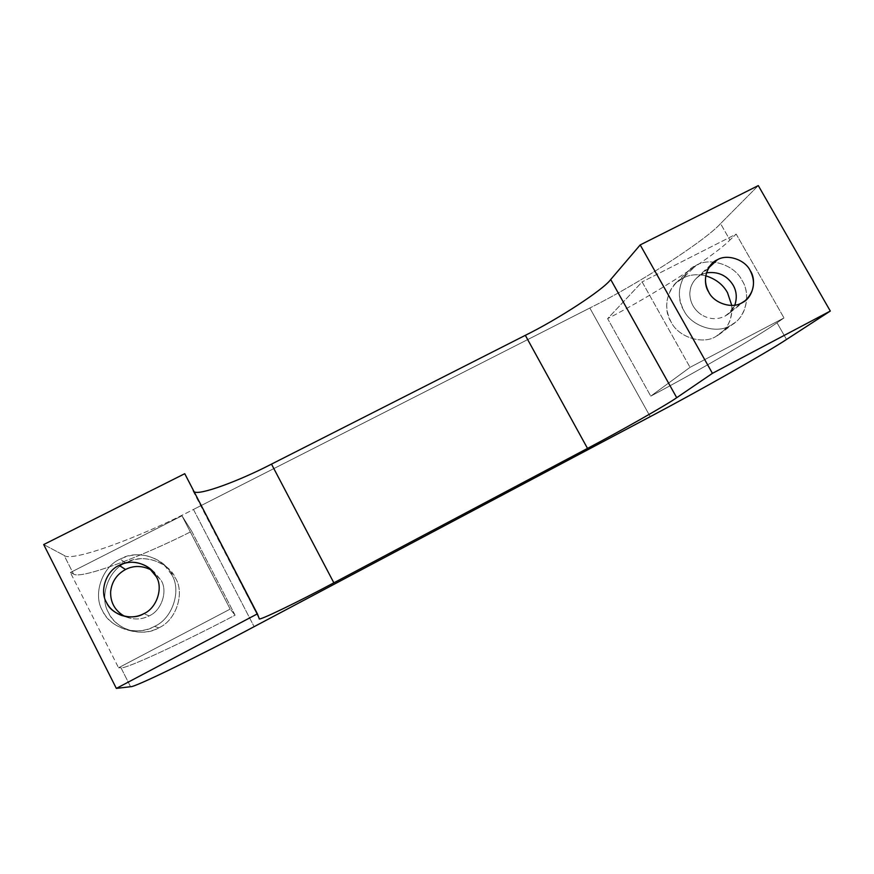 <?xml version="1.0" encoding="UTF-8"?>
<svg xmlns="http://www.w3.org/2000/svg" width="874" height="874" viewBox="0 0 874 874"><rect width="100%" height="100%" fill="white"/><g stroke="black" fill="none" stroke-linecap="round" stroke-linejoin="round"><path stroke-width="0.66" stroke-dasharray="4.37 3.28" d="M149.17 615.886L143.806 613.679L149.17 615.886C161.526 610.664 167.994 591.272 161.144 580.358C167.994 591.272 161.526 610.664 149.17 615.886C142.396 619.327 135.295 619.885 127.855 617.579L124.818 616.323C133.001 619.994 141.129 619.841 149.17 615.886M151.552 570.154L154.206 571.967L161.144 580.358L151.552 570.154M154.523 626.363L158.784 627.838C150.765 632.164 141.697 633.235 131.581 631.05C120.601 627.641 112.921 621.512 108.551 612.652C98.926 597.15 108.365 569.968 125.627 562.867L120.208 559.098C102.324 566.439 92.524 594.571 102.477 610.631C107.01 619.808 114.964 626.166 126.337 629.695C136.814 631.957 146.209 630.842 154.523 626.363C138.07 636.775 109.534 628.188 102.477 610.631C92.524 594.571 102.324 566.439 120.208 559.098C136.683 548.97 164.738 557.568 171.807 574.852C181.737 590.638 172.429 618.759 154.523 626.363C172.429 618.759 181.737 590.638 171.807 574.852L163.919 564.528C149.924 553.734 135.35 551.92 120.208 559.098L125.627 562.867C140.244 555.93 154.316 557.667 167.83 568.1L175.456 578.064C185.048 593.326 176.067 620.496 158.784 627.838L154.523 626.363M724.874 316.235L741.786 302.874L724.874 316.235C729.266 314.028 732.576 310.336 734.816 305.146L728.228 314.072L724.874 316.235C717.15 319.884 709.382 319.414 701.571 314.858C709.382 319.414 717.15 319.884 724.874 316.235M708.585 267.957L701.374 274.687L706.411 272.852L701.374 274.687C693.978 278.85 690.121 285.285 689.815 294.003C690.176 302.775 694.087 309.724 701.571 314.858C694.087 309.724 690.176 302.775 689.815 294.003C689.848 287.797 692.099 282.477 696.567 278.063L708.585 267.957M730.183 325.62L715.915 336.479C702.63 345.022 678.038 337.047 671.046 321.872C664 308.019 665.573 295.139 675.755 283.231L682.965 278.074L696.108 265.368L688.679 270.689C678.191 282.947 676.596 296.22 683.883 310.51C691.115 326.177 716.494 334.425 730.183 325.62C716.494 334.425 691.115 326.177 683.883 310.51C674.215 296.1 680.988 271.453 696.108 265.368C709.83 256.792 734.816 265.041 742.059 280.488C751.695 294.68 745.314 319.327 730.183 325.62L734.542 322.867C747.161 314.411 750.242 292.943 742.059 280.488C734.816 265.041 709.83 256.792 696.108 265.368L682.965 278.074C689.499 274.622 697.081 273.868 705.711 275.802C697.081 273.868 689.499 274.622 682.965 278.074C668.293 283.995 661.694 307.899 671.046 321.872C678.038 337.047 702.63 345.022 715.915 336.479L730.183 325.62M731.756 305.408C732.696 317.437 728.818 326.898 720.143 333.792L715.915 336.479C727.179 330.252 732.456 319.895 731.756 305.408M64.097 555.383C70.98 562.78 141.457 536.68 193.449 509.455L254.126 626.669L193.449 509.455L589.83 308.009L650.223 416.658L589.83 308.009L193.449 509.455C141.457 536.68 70.98 562.78 64.097 555.383L43.7 544.557L64.097 555.383L73.514 573.989L64.097 555.383M130.565 686.713L120.994 667.791C125.43 669.375 185.299 641.385 235.084 615.198L191.734 531.283C141.905 556.64 80.08 579.844 73.514 573.989C80.08 579.844 141.905 556.64 191.734 531.283L181.978 515.791L70.368 572.525L73.514 573.989L70.368 572.525L181.978 515.791L191.734 531.283L235.084 615.198C185.299 641.385 125.43 669.375 120.994 667.791L118.558 667.78L230.179 609.091L235.084 615.198L230.179 609.091L181.978 515.791L230.179 609.091L118.558 667.78L70.368 572.525L118.558 667.78L120.994 667.791L130.565 686.713M184.753 473.697L259.25 618.705L184.753 473.697M758.293 185.594L720.558 223.624C704.258 241.628 635.518 285.47 589.83 308.009C635.518 285.47 704.258 241.628 720.558 223.624L729.91 240.044C713.665 256.585 652.015 295.773 607.616 318.639L650.759 396.141C695.147 372.674 758.687 335.944 777.019 322.779L786.513 339.462L777.019 322.779C758.687 335.944 695.147 372.674 650.759 396.141L690.034 367.342L783.989 317.939L777.019 322.779L783.989 317.939L690.034 367.342L650.759 396.141L607.616 318.639L642.106 281.909L690.034 367.342L642.106 281.909L607.616 318.639C652.015 295.773 713.665 256.585 729.91 240.044L736.181 234.09L642.106 281.909L736.181 234.09L783.989 317.939L736.181 234.09L729.91 240.044L720.558 223.624L758.293 185.594M158.784 627.838C176.067 620.496 185.048 593.326 175.456 578.064C168.616 561.381 141.522 553.078 125.627 562.867C108.365 569.968 98.926 597.15 108.551 612.652C115.368 629.597 142.91 637.889 158.784 627.838M149.104 567.98L154.206 571.967M131.581 631.05L126.337 629.695M745.249 300.634L728.228 314.072M675.755 283.231L688.679 270.689M734.542 322.867L720.143 333.792M696.567 278.063L712.365 263.282M163.919 564.528L167.83 568.1M127.855 617.579L121.595 615.438M192.925 490.729L259.25 618.716"/><path stroke-width="1.31" d="M143.806 613.679C156.675 608.249 163.438 588.06 156.304 576.687L149.083 567.958C139.152 561.348 129.188 560.485 119.181 565.38L125.506 569.498C133.798 565.292 142.484 565.511 151.552 570.154C142.484 565.511 133.798 565.292 125.506 569.498C116.657 574.426 111.708 581.844 110.637 591.742C110.343 601.673 114.286 609.44 122.48 615.023L124.818 616.323L122.48 615.023C114.286 609.44 110.343 601.673 110.637 591.742C111.708 581.844 116.657 574.426 125.506 569.498L119.181 565.38C106.333 570.667 99.319 590.868 106.464 602.372C109.381 608.293 114.418 612.652 121.595 615.438C129.756 617.809 137.163 617.219 143.806 613.679C131.974 621.108 111.522 614.946 106.464 602.372C99.319 590.868 106.333 570.667 119.181 565.38C131.024 558.082 151.224 564.254 156.304 576.687C163.438 588.06 156.675 608.249 143.806 613.679M741.786 302.874L745.249 300.634C754.175 291.949 755.835 281.952 750.231 270.634C745.041 259.567 727.124 253.657 717.336 259.797L708.585 267.957L717.336 259.797L712.365 263.282C704.619 272.033 703.406 281.614 708.705 292.036C713.905 303.212 732.008 309.123 741.786 302.874C732.008 309.123 713.905 303.212 708.705 292.036C701.778 281.745 706.542 264.145 717.336 259.797C727.124 253.657 745.041 259.567 750.231 270.634C757.146 280.805 752.58 298.405 741.786 302.874M706.411 272.852C718.067 271.29 726.96 275.376 733.1 285.11C736.618 291.195 737.186 297.87 734.816 305.146C737.186 297.87 736.618 291.195 733.1 285.11C726.96 275.376 718.067 271.29 706.411 272.852M705.711 275.802C715.751 278.959 723.016 284.585 727.507 292.681L731.756 305.408L727.507 292.681C723.016 284.585 715.751 278.959 705.711 275.802M254.126 626.669C201.905 654.571 134.279 687.751 130.565 686.713C134.279 687.751 201.905 654.571 254.126 626.669L650.223 416.658L254.126 626.669M43.7 544.557L184.753 473.697L257.404 613.854L116.351 688.406L130.565 686.713L116.351 688.406L43.7 544.557L116.351 688.406L257.404 613.854L259.25 618.705L257.404 613.854L184.753 473.697L43.7 544.557M194.115 491.756C199.294 495.744 239.585 480.711 271.497 464.116L525.34 335.321C557.634 319.425 603.202 289.906 610.707 279.516L640.205 244.917L758.293 185.594L830.3 311.046L712.43 373.34L676.716 397.692C667.135 404.586 619.611 431.527 587.503 448.406L333.857 582.827C298.362 601.793 257.251 621.709 259.25 618.705L259.25 618.716C257.437 621.622 298.482 601.727 333.857 582.827L271.497 464.116C239.585 480.711 199.294 495.744 194.115 491.756M786.513 339.462C767.11 352.43 695.628 392.776 650.223 416.658C695.628 392.776 767.11 352.43 786.513 339.462L830.3 311.046L786.513 339.462M587.503 448.406C619.611 431.527 667.135 404.586 676.716 397.692L610.707 279.516C603.202 289.906 557.634 319.425 525.34 335.321L587.503 448.406L525.34 335.321L271.497 464.116L333.857 582.827L587.503 448.406M610.707 279.516L676.716 397.692L712.43 373.34L640.205 244.917L610.707 279.516M640.205 244.917L712.43 373.34L830.3 311.046L758.293 185.594L640.205 244.917"/></g></svg>
